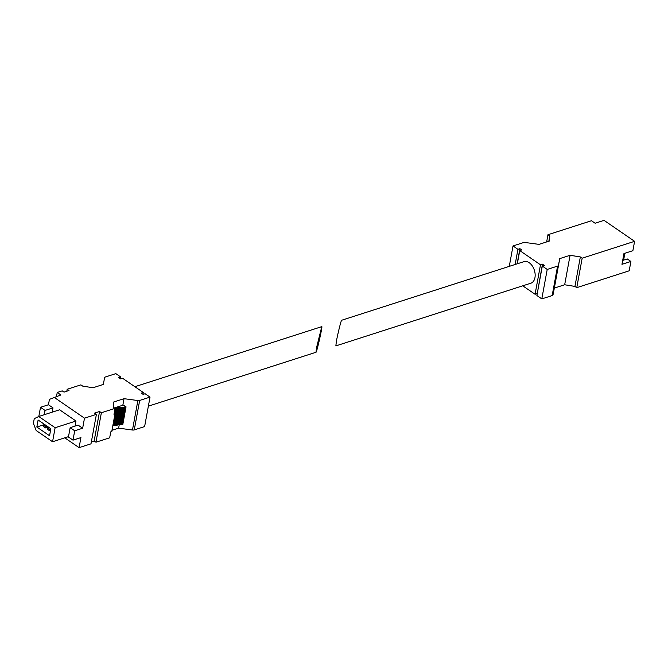 <?xml version="1.0" encoding="UTF-8"?>
<svg xmlns="http://www.w3.org/2000/svg" width="668" height="668" viewBox="0 0 668 668"><rect width="100%" height="100%" fill="white"/><g stroke="black" fill="none" stroke-linecap="round" stroke-linejoin="round"><path stroke-width="1" d="M336.371 341.448C337.732 333.841 341.181 319.98 341.64 320.256L523.954 261.647A11.314 7.29 72.2 0 1 532.229 265.831A11.314 7.29 72.2 0 1 534.959 277.604A11.314 7.29 72.2 0 1 530.876 283.199L335.854 345.89L336.371 341.448M624.864 253.264L623.611 260.128M634.6 241.332L582.17 258.19L580.35 256.938L570.08 255.293L559.751 258.616L558.44 265.346A2.73 1.336 -169.6 0 1 557.58 266.098L547.217 269.429L542.307 266.056L544.295 265.413L542.474 264.169L540.487 264.804L519.754 250.567L521.733 249.932L519.913 248.68L517.934 249.323L513.016 245.949L523.378 242.618A2.73 1.336 -169.6 0 1 525.173 242.509L539.018 244.371L549.338 241.056L549.789 235.963L547.969 234.71L591.464 220.732L595.105 223.229L604.039 220.356L634.6 241.332L632.88 250.692L623.945 253.564L621.975 264.319L630.909 261.447L627.269 258.95L622.685 260.428M582.17 258.19L576.76 287.657L629.189 270.807L630.909 261.447M576.76 287.657L574.939 286.413L580.35 256.938M574.939 286.413L564.669 284.76L570.08 255.293M564.669 284.76L554.34 288.083L559.751 258.616M554.34 288.083L553.029 294.813A2.73 1.336 -169.6 0 1 552.169 295.565L541.806 298.897L547.217 269.429M541.806 298.897L536.897 295.523L542.307 266.056M537.222 293.745L542.474 264.169M537.064 293.636L535.076 294.271L540.487 264.804M517.324 263.776L519.754 250.567M535.076 294.271L522.752 285.812M517.132 263.835L519.913 248.68M515.153 264.478L517.934 249.323M509.275 266.365L513.016 245.949M548.829 241.223L549.789 235.963M546.649 241.925L547.969 234.71M316.507 347.828L315.997 352.27C316.741 352.604 322.803 325.733 321.784 326.635L316.507 347.828M79.083 447.644L80.928 437.59L72.987 440.145L68.437 437.022L70.157 427.662L78.098 425.115L82.648 428.23L84.494 418.176L96.409 414.344L90.998 443.819L79.083 447.644L64.779 437.832M56.529 396.358L57.239 392.467L62.207 390.863L64.028 392.116L68.988 390.521L67.176 389.269L80.878 384.868L82.698 386.112L92.969 387.766L103.298 384.442L104.609 377.712A2.73 1.336 -169.6 0 1 105.469 376.961L115.831 373.629L120.741 377.002L118.754 377.637L120.574 378.89L122.561 378.255L143.294 392.492L141.307 393.126L143.127 394.379L145.115 393.736L150.024 397.109L144.622 426.576L134.26 429.908A2.73 1.336 -169.6 0 1 132.464 430.017L118.62 428.146L112.057 430.259M111.781 431.353L110.763 431.854L109.669 437.816L95.958 442.216L101.369 412.749L99.549 411.505L94.589 413.1L96.409 414.344M91.357 441.865L94.146 440.972L95.958 442.216M57.239 392.467L60.88 394.963L49.432 399.372L48.447 404.758L52.997 407.881L45.048 410.428L40.506 407.305L48.447 404.758M84.494 418.176L53.933 397.193M150.024 397.109L139.67 400.441A2.73 1.336 -169.6 0 1 137.867 400.541L124.031 398.679L113.702 402.002L113.251 407.096L115.071 408.348L101.369 412.749M38.752 416.49L55.127 427.729L52.555 441.757L36.181 430.518L33.4 423.345L34.26 418.669L38.752 416.49L59.611 409.785L75.977 421.024L75.05 426.092M52.204 412.164L52.997 407.881M82.648 428.23L74.699 430.785L70.157 427.662M72.987 440.145L74.699 430.785M114.178 413.241L115.055 413.918L113.977 414.31L115.071 408.348M67.176 389.269L66.817 391.223M38.819 416.465L40.506 407.305M142.969 394.27L143.294 392.492M118.62 428.146L119.221 424.898M122.828 405.226L124.031 398.679M120.415 378.781L120.741 377.002M114.453 407.923L123.288 405.084L126.043 406.845L125.066 407.037L121.852 424.572L122.678 424.472L125.901 406.929M125.943 406.921L122.678 424.472M120.95 424.397L121.852 424.572M119.514 424.581L120.891 424.689L124.048 406.987L125.066 407.037M124.114 407.154L123.638 407.213L120.415 424.748M118.077 424.756L119.463 424.865L122.62 407.163L123.638 407.213M122.678 407.33L122.202 407.388L118.979 424.923M116.641 424.94L118.027 425.04L121.184 407.346L122.202 407.388M121.242 407.505L120.766 407.563L117.551 425.099M115.213 425.124L116.591 425.224L119.756 407.522L120.766 407.563M119.814 407.68L119.338 407.739L116.115 425.282M113.777 425.299L115.163 425.399L118.328 407.705L119.338 407.739M118.378 407.856L117.902 407.914L114.679 425.458M112.942 425.466L113.727 425.574L116.892 407.881L117.902 407.914M116.942 408.031L116.466 408.09L113.251 425.633M114.545 413.492L115.464 408.064L116.466 408.09M115.514 408.206L114.971 408.273M94.146 440.972L99.549 411.505M44.263 414.719L45.048 410.428M55.127 427.729L75.977 421.024M52.555 441.757L68.503 436.63M36.824 427.011L38.109 419.997L50.843 428.739L49.557 435.753L36.824 427.011L44.664 424.489M45.424 427.912L43.604 426.668L43.821 425.499L45.641 426.743L45.424 427.912L48.296 426.994M49.065 430.409L47.244 429.165L47.461 427.996L49.282 429.24L49.065 430.409L50.626 429.908M47.461 427.996L49.023 427.487M49.282 429.24L50.843 428.739M43.821 425.499L45.391 424.99M45.641 426.743L47.211 426.242M553.029 294.813L558.44 265.346M552.169 295.565L557.58 266.098M111.756 431.528L114.971 413.993M134.26 429.908L139.67 400.441M132.464 430.017L137.867 400.541M321.784 326.635L134.886 386.714M315.997 352.27L148.363 406.161M122.828 424.38L126.043 406.845M111.84 431.453L115.055 413.918"/></g></svg>
